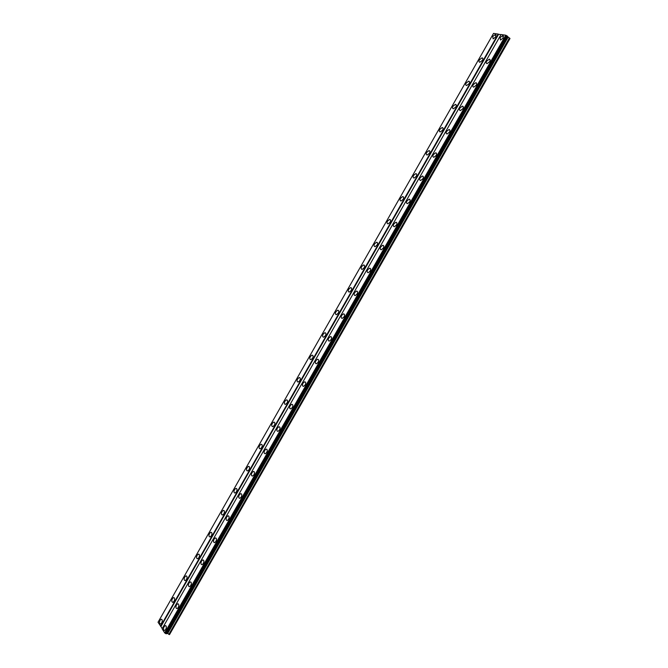 <?xml version="1.0" encoding="UTF-8"?>
<svg xmlns="http://www.w3.org/2000/svg" width="668" height="668" viewBox="0 0 668 668"><rect width="100%" height="100%" fill="white"/><g stroke="black" fill="none" stroke-linecap="round" stroke-linejoin="round"><path stroke-width="1" d="M495.781 36.915L495.389 34.477L492.733 36.448L493.126 38.886L495.781 36.915M161.706 622.952C162.608 620.706 162.433 619.461 161.188 619.228L160.036 620.296C159.143 622.543 159.31 623.778 160.562 624.021L161.706 622.952M174.072 601.258C174.966 599.037 174.791 597.818 173.538 597.584L172.361 598.678C171.467 600.891 171.643 602.119 172.895 602.352L174.072 601.258M186.481 579.498C187.366 577.311 187.182 576.108 185.938 575.883L184.71 577.002C183.825 579.181 184.009 580.392 185.261 580.617L186.481 579.498M198.922 557.671C199.799 555.517 199.615 554.323 198.363 554.106L197.102 555.258C196.225 557.413 196.409 558.598 197.661 558.815L198.922 557.671M211.397 535.778C212.274 533.657 212.082 532.488 210.837 532.271L209.535 533.44C208.658 535.569 208.85 536.738 210.103 536.955L211.397 535.778M223.914 513.826C224.782 511.73 224.59 510.577 223.346 510.369L222.001 511.563C221.133 513.659 221.325 514.811 222.578 515.02L223.914 513.826M236.472 491.798C237.332 489.736 237.132 488.6 235.887 488.391L234.501 489.627C233.641 491.69 233.833 492.825 235.086 493.026L236.472 491.798M249.064 469.713C249.916 467.675 249.715 466.556 248.479 466.356L247.043 467.617C246.191 469.646 246.383 470.765 247.628 470.965L249.064 469.713M261.689 447.552C262.541 445.548 262.34 444.445 261.104 444.253L259.618 445.539C258.775 447.543 258.975 448.645 260.211 448.838L261.689 447.552M274.364 425.332C275.199 423.353 274.999 422.276 273.771 422.076L272.243 423.395C271.4 425.366 271.6 426.451 272.836 426.643L274.364 425.332M287.073 403.038C287.9 401.092 287.699 400.032 286.48 399.84L284.894 401.184C284.067 403.13 284.259 404.19 285.486 404.382L287.073 403.038M299.815 380.676C300.642 378.764 300.441 377.721 299.222 377.529L297.586 378.906C296.767 380.818 296.968 381.871 298.178 382.054L299.815 380.676M312.599 358.248C313.417 356.37 313.217 355.343 312.014 355.151L310.319 356.562C309.509 358.44 309.701 359.476 310.912 359.66L312.599 358.248M325.425 335.754C326.234 333.908 326.034 332.889 324.84 332.706L323.095 334.15C322.285 335.996 322.477 337.014 323.679 337.198L325.425 335.754M325.633 335.336L325.374 335.845M338.292 313.192C339.085 311.371 338.893 310.378 337.707 310.186L335.904 311.672C335.102 313.484 335.294 314.486 336.48 314.67L338.292 313.192M338.484 312.808L338.175 313.375M351.193 290.555C351.986 288.768 351.794 287.791 350.625 287.607L348.754 289.119C347.961 290.906 348.153 291.883 349.322 292.075L351.193 290.555M351.36 290.229L351.026 290.814M364.135 267.851C364.92 266.098 364.728 265.129 363.576 264.945L361.639 266.499C360.862 268.252 361.046 269.221 362.206 269.404L364.135 267.851M364.269 267.592L363.926 268.177M377.119 245.072C377.888 243.361 377.704 242.409 376.568 242.225L374.573 243.812C373.796 245.532 373.98 246.484 375.124 246.667L377.119 245.072M377.211 244.905L376.877 245.448M390.137 222.235C390.905 220.549 390.73 219.613 389.603 219.43L387.54 221.058C386.772 222.736 386.947 223.671 388.075 223.864L390.137 222.235M390.179 222.168L389.878 222.636M403.196 199.314C403.956 197.67 403.781 196.751 402.679 196.559L400.549 198.229C399.79 199.882 399.965 200.801 401.076 200.984L403.196 199.314M416.306 176.335C417.049 174.715 416.882 173.814 415.797 173.622L413.592 175.333C412.841 176.945 413.016 177.855 414.102 178.039L416.306 176.335M429.449 153.273C430.184 151.694 430.025 150.801 428.956 150.609L426.685 152.362C425.942 153.949 426.109 154.834 427.178 155.026L429.449 153.273M442.634 130.151C443.36 128.598 443.201 127.722 442.158 127.53L439.811 129.325C439.076 130.878 439.235 131.746 440.287 131.938L442.634 130.151M455.852 106.947C456.578 105.427 456.428 104.567 455.401 104.375L452.979 106.212C452.261 107.732 452.411 108.592 453.438 108.784L455.852 106.947M469.12 83.675C469.829 82.189 469.688 81.346 468.694 81.145L466.189 83.032C465.479 84.519 465.621 85.362 466.623 85.554L469.12 83.675M482.43 60.329C483.131 58.876 482.997 58.049 482.02 57.849L479.44 59.778C478.739 61.231 478.873 62.057 479.849 62.258L482.43 60.329M503.188 38.043L502.779 35.579L500.081 37.575L500.491 40.038L503.188 38.043M165.773 629.398C166.674 627.118 166.491 625.866 165.221 625.624L164.069 626.701C163.159 628.972 163.343 630.225 164.62 630.467L165.773 629.398M178.256 607.513C179.158 605.266 178.966 604.031 177.696 603.797L176.502 604.891C175.601 607.137 175.793 608.381 177.07 608.615L178.256 607.513M190.781 585.569C191.674 583.348 191.482 582.129 190.205 581.903L188.977 583.022C188.084 585.235 188.276 586.462 189.553 586.688L190.781 585.569M203.339 563.55C204.233 561.362 204.032 560.16 202.755 559.934L201.486 561.087C200.6 563.274 200.801 564.477 202.078 564.694L203.339 563.55M215.939 541.464C216.824 539.31 216.624 538.124 215.346 537.907L214.036 539.084C213.159 541.239 213.359 542.424 214.637 542.641L215.939 541.464M228.581 519.312C229.45 517.191 229.249 516.022 227.98 515.813L226.627 517.015C225.751 519.136 225.951 520.305 227.229 520.514L228.581 519.312M241.257 497.101C242.125 495.005 241.925 493.852 240.647 493.644L239.253 494.879C238.384 496.975 238.585 498.119 239.862 498.328L241.257 497.101M253.974 474.814C254.834 472.744 254.625 471.616 253.356 471.416L251.919 472.677C251.059 474.739 251.26 475.866 252.537 476.075L253.974 474.814M266.732 452.453C267.584 450.424 267.375 449.305 266.106 449.113L264.62 450.407C263.768 452.436 263.977 453.547 265.238 453.747L266.732 452.453M279.525 430.033C280.368 428.029 280.159 426.935 278.898 426.743L277.362 428.063C276.519 430.067 276.719 431.161 277.98 431.353L279.525 430.033M292.359 407.547C293.194 405.576 292.985 404.491 291.732 404.299L290.137 405.66C289.302 407.622 289.511 408.707 290.764 408.899L292.359 407.547M305.226 384.985C306.061 383.048 305.852 381.979 304.608 381.795L302.963 383.181C302.128 385.119 302.337 386.179 303.581 386.371L305.226 384.985M305.543 384.3L305.192 385.052M318.143 362.348C318.962 360.444 318.761 359.401 317.525 359.217L315.822 360.636C314.995 362.54 315.204 363.584 316.44 363.768L318.143 362.348M318.444 361.697L318.035 362.524M331.094 339.653C331.912 337.783 331.704 336.747 330.485 336.563L328.723 338.016C327.904 339.887 328.105 340.922 329.332 341.106L331.094 339.653M331.378 339.035L330.927 339.92M344.087 316.882C344.897 315.046 344.688 314.027 343.477 313.843L341.657 315.338C340.847 317.175 341.056 318.185 342.266 318.369L344.087 316.882M344.354 316.315L343.861 317.233M357.121 294.037C357.914 292.233 357.722 291.24 356.52 291.056L354.633 292.584C353.831 294.388 354.032 295.381 355.234 295.565L357.121 294.037M357.363 293.536L356.846 294.463M370.189 271.133C370.982 269.354 370.79 268.377 369.604 268.194L367.65 269.755C366.866 271.525 367.058 272.502 368.243 272.694L370.189 271.133M370.406 270.699L369.872 271.609M383.307 248.145C384.092 246.409 383.9 245.448 382.731 245.256L380.71 246.859C379.925 248.596 380.125 249.556 381.294 249.749L383.307 248.145M383.482 247.795L382.939 248.68M396.458 225.091C397.235 223.388 397.042 222.444 395.899 222.252L393.811 223.897C393.034 225.6 393.227 226.544 394.379 226.736L396.458 225.091M396.592 224.832L396.057 225.675M409.651 201.97C410.419 200.291 410.236 199.365 409.108 199.173L406.954 200.859C406.186 202.529 406.369 203.456 407.505 203.648L409.651 201.97M409.743 201.811L409.233 202.579M422.894 178.765C423.646 177.129 423.47 176.218 422.36 176.026L420.13 177.746C419.37 179.383 419.554 180.302 420.665 180.494L422.894 178.765M422.911 178.732L422.452 179.4M436.171 155.494C436.914 153.891 436.747 152.997 435.653 152.805L433.348 154.567C432.605 156.17 432.78 157.072 433.866 157.264L436.171 155.494M436.104 155.602L435.728 156.128M449.489 132.155C450.224 130.586 450.065 129.701 448.996 129.508L446.616 131.312C445.873 132.882 446.04 133.767 447.109 133.959L449.489 132.155M462.849 108.742C463.575 107.206 463.417 106.337 462.373 106.137L459.918 107.991C459.192 109.527 459.35 110.395 460.394 110.587L462.849 108.742M476.251 85.245C476.969 83.742 476.818 82.89 475.8 82.69L473.261 84.585C472.543 86.088 472.693 86.94 473.721 87.141L476.251 85.245M489.694 61.681C490.404 60.212 490.262 59.377 489.268 59.176L486.655 61.114C485.945 62.592 486.087 63.427 487.089 63.627L489.694 61.681M509.968 38.41L169.513 634.6L509.968 38.56L507.363 36.356M498.169 34.085L493.535 33.4L158.032 622.242L160.93 626.526L498.579 34.302L498.169 34.085L160.554 626.283M500.958 34.652L498.579 34.302M507.43 36.189L505.76 35.22L501.042 34.519L162.124 628.788L164.695 632.905L165.914 633.707L507.43 36.231L166.315 633.798M169.513 634.6L167.693 633.489L166.449 633.606M162.224 628.605L160.93 626.526M505.76 35.22L164.695 632.905M166.574 633.598L507.43 36.456M507.421 36.832L166.95 633.297M167.693 633.489L508.014 37.35M509.433 37.934L168.837 634.433M292.667 406.862L292.392 407.48M506.369 35.529L165.246 633.264M506.979 35.838L165.789 633.623M507.112 35.913L165.914 633.707M496.199 35.17L495.389 34.477M161.873 619.403L161.188 619.228M174.248 597.785L173.538 597.584M186.664 576.092L185.938 575.883M199.114 554.34L198.363 554.106M211.606 532.53L210.837 532.271M224.139 510.644L223.346 510.369M236.706 488.692L235.887 488.391M249.306 466.681L248.479 466.356M261.956 444.596L261.104 444.253M274.631 422.452L273.771 422.076M287.357 400.232L286.48 399.84M300.116 377.946L299.222 377.529M312.916 355.593L312.014 355.151M325.75 333.173L324.84 332.706M338.626 310.687L337.707 310.186M351.543 288.125L350.625 287.607M364.494 265.488L363.576 264.945M377.487 242.785L376.568 242.225M390.521 220.014L389.603 219.43M403.589 197.16L402.679 196.559M416.698 174.239L415.797 173.622M429.85 151.252L428.956 150.609M443.034 128.181L442.158 127.53M456.269 105.043L455.401 104.375M469.537 81.83L468.694 81.145M482.847 58.542L482.02 57.849M503.605 36.306L502.779 35.579M165.923 625.799L165.221 625.624M178.414 603.989L177.696 603.797M190.956 582.12L190.205 581.903M203.523 560.176L202.755 559.934M216.14 538.166L215.346 537.907M228.79 516.097L227.98 515.813M241.482 493.953L240.647 493.644M254.216 471.742L253.356 471.416M266.983 449.464L266.106 449.113M279.792 427.119L278.898 426.743M292.642 404.708L291.732 404.299M305.526 382.221L304.608 381.795M318.452 359.668L317.525 359.217M331.42 337.048L330.485 336.563M344.421 314.352L343.477 313.843M357.472 291.59L356.52 291.056M370.556 268.753L369.604 268.194M383.674 245.841L382.731 245.256M396.842 222.853L395.899 222.252M410.043 199.799L409.108 199.173M423.287 176.669L422.36 176.026M436.571 153.465L435.653 152.805M449.898 130.185L448.996 129.508M463.266 106.83L462.373 106.137M476.668 83.4L475.8 82.69M490.12 59.886L489.268 59.176"/></g></svg>
